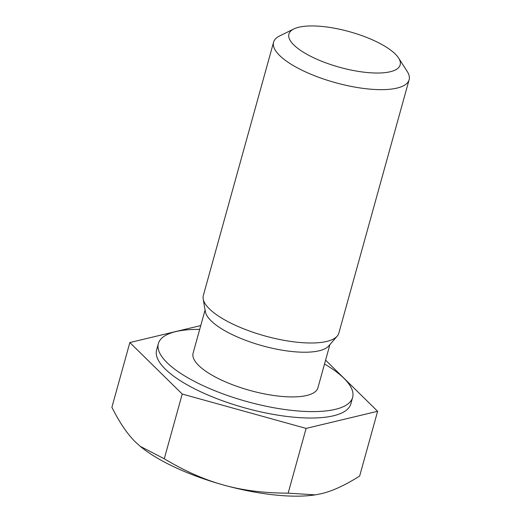 <?xml version="1.0" encoding="UTF-8"?>
<svg xmlns="http://www.w3.org/2000/svg" width="521" height="521" viewBox="0 0 521 521"><rect width="100%" height="100%" fill="white"/><g stroke="black" fill="none" stroke-linecap="round" stroke-linejoin="round"><path stroke-width="0.78" d="M293.831 28.955L279.595 35.969A70.322 22.488 15.5 0 0 273.59 42.181A70.322 22.488 15.5 0 0 302.239 70.335A70.322 22.488 15.5 0 0 370.014 89.137A70.322 22.488 15.5 0 0 409.109 79.765A70.322 22.488 15.5 0 0 407.162 71.344L398.572 58A57.74 18.469 -164.5 0 1 376.396 73.031A57.74 18.469 -164.5 0 1 312.424 57.167A57.74 18.469 -164.5 0 1 293.831 28.955A57.74 18.469 -164.5 0 1 349.467 31.69A57.74 18.469 -164.5 0 1 398.572 58M273.59 42.181L203.327 295.524A70.322 22.488 15.5 0 0 203.19 298.963A70.322 22.488 15.5 0 0 231.982 323.678A70.322 22.488 15.5 0 0 337.198 336.13A70.322 22.488 15.5 0 0 338.852 333.108L409.109 79.765M315.225 494.878L314.73 494.95A111.338 35.61 -164.5 0 1 223.691 485.051C242.806 490.424 264.29 493.127 288.152 493.159L315.225 494.878L321.385 493.68C332.411 491.101 345.169 485.22 359.653 476.044L377.614 411.29L325.592 360.154M200.754 325.566L129.846 342.544L111.891 407.298C119.563 422.622 127.456 434.234 135.564 442.121L140.26 446.347L164.271 458.786C184.734 471.049 204.538 479.808 223.691 485.051A111.338 35.61 -164.5 0 1 140.65 446.673L140.26 446.347M129.846 342.544L182.226 394.032L164.271 458.786M182.226 394.032L306.107 428.405L288.152 493.159M306.107 428.405L377.614 411.29M199.699 329.383A100.794 32.237 15.5 0 0 158.384 343.56L156.606 349.982A100.794 32.237 15.5 0 0 197.674 390.333A100.794 32.237 15.5 0 0 294.814 417.282A100.794 32.237 15.5 0 0 350.854 403.853L352.632 397.432A100.794 32.237 15.5 0 0 324.524 364.003M158.384 343.56A100.794 32.237 15.5 0 0 199.452 383.912A100.794 32.237 15.5 0 0 296.592 410.861A100.794 32.237 15.5 0 0 352.632 397.432M205.079 309.988L193.096 353.186A64.767 20.716 15.5 0 0 219.491 379.119A64.767 20.716 15.5 0 0 281.913 396.435A64.767 20.716 15.5 0 0 317.921 387.8L329.904 344.609M203.19 298.963L205.365 311.662A64.767 20.716 15.5 0 0 231.884 334.43A64.767 20.716 15.5 0 0 328.797 345.892L337.198 336.13"/></g></svg>
